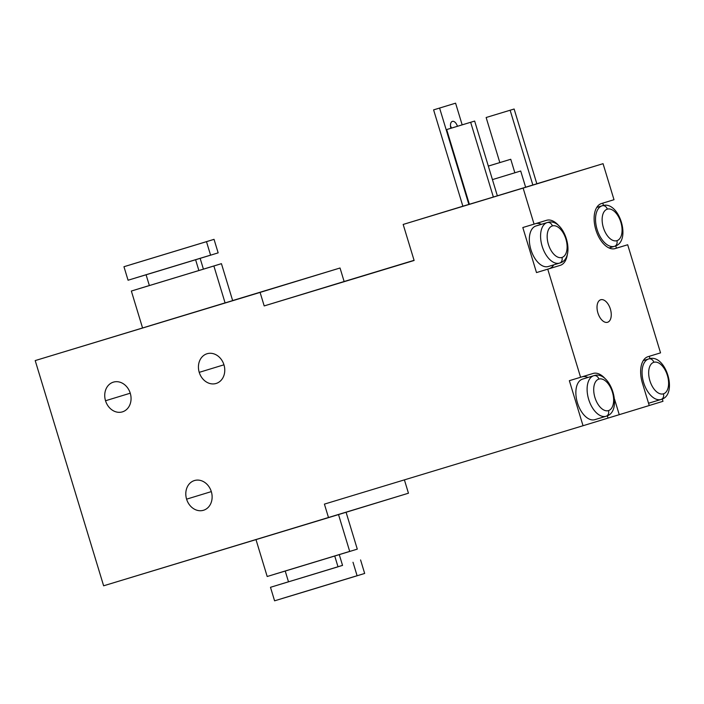 <?xml version="1.0" encoding="UTF-8"?>
<svg xmlns="http://www.w3.org/2000/svg" width="704" height="704" viewBox="0 0 704 704"><rect width="100%" height="100%" fill="white"/><g stroke="black" fill="none" stroke-linecap="round" stroke-linejoin="round"><path stroke-width="1.06" d="M439.595 108.064L455.585 103.18L433.602 109.877L439.595 108.064L468.882 204.459L469.374 204.301L462.889 206.272L433.602 109.877L455.585 103.18L433.602 109.877L462.889 206.272L468.882 204.459L439.595 108.064M462.167 124.854L455.585 103.18L462.167 124.854M452.382 121.387A6.116 3.397 -106.9 0 1 457.424 126.298A6.116 3.397 73.1 0 0 452.382 121.387L452.382 121.387A6.116 3.397 73.1 0 0 450.921 128.269A6.116 3.397 -106.9 0 1 452.382 121.387M450.472 125.893A6.116 3.397 -106.9 0 1 451.422 128.11A6.116 3.397 73.1 0 0 450.472 125.893M603.055 163.68L536.826 183.753L603.055 163.68L614.002 199.707L603.055 163.68L523.116 188.091L603.055 163.68M462.871 206.219L523.116 188.091L534.063 224.127L522.817 227.533L536.501 272.58L547.747 269.166L580.589 377.274L569.351 380.679L583.035 425.726L324.412 504.117L328.513 517.634L103.629 585.798L35.2 360.58L260.093 292.415L264.194 305.923L414.119 260.48L403.172 224.444L523.116 188.091L534.063 224.127L546.55 220.308A23.54 13.059 -106.9 0 1 559.178 226.142A23.54 13.059 73.1 0 0 546.568 220.308A23.54 13.059 73.1 0 0 546.55 220.308L522.817 227.533L536.501 272.58L560.234 265.355L547.747 269.166L580.589 377.274L593.085 373.463A23.54 13.059 -106.9 0 1 605.704 379.289A23.54 13.059 73.1 0 0 593.102 373.454A23.54 13.059 73.1 0 0 593.085 373.463L569.351 380.679L583.035 425.726L324.412 504.117L328.513 517.634L408.452 493.214L103.629 585.798L35.2 360.58L340.032 268.004L344.133 281.512L414.066 260.313L264.194 305.923L260.093 292.415L340.032 268.004L344.133 281.512L264.194 305.923L414.119 260.48L403.172 224.444L462.871 206.219M515.601 190.247L469.383 204.336L497.367 195.844L474.654 121.07L497.367 195.844L525.633 187.22L520.705 171.002L492.439 179.608L520.705 171.002M536.844 183.788L525.633 187.194L536.844 183.788L514.122 109.014L510.127 110.238L532.849 185.011L510.127 110.238L486.138 117.506L499.831 162.571L486.138 117.506L514.122 109.014L536.844 183.788M602.765 203.139L603.478 205.48L602.765 203.139M615.745 245.854L616.44 248.16L627.686 244.754L660.537 352.862L627.686 244.754L615.199 248.574A23.54 13.059 -106.9 0 1 595.866 229.865A23.54 13.059 -106.9 0 1 601.515 203.526L614.002 199.707L601.515 203.526A23.54 13.059 73.1 0 0 595.866 229.865A23.54 13.059 73.1 0 0 615.182 248.574A23.54 13.059 73.1 0 0 615.199 248.574L627.686 244.754L616.44 248.16L615.745 245.854M649.299 356.294L650.003 358.626L649.299 356.294M662.27 399.001L662.974 401.315L649.229 405.513L662.974 401.315L662.27 399.001M404.404 479.873L408.452 493.214L404.404 479.873M232.646 300.555L340.032 268.004L232.646 300.555M211.332 491.665A15.532 12.927 -107 0 0 194.427 480.55A15.532 12.927 -107 0 0 186.595 499.162L211.314 491.612L186.595 499.162A15.532 12.927 -107 0 0 203.5 510.268A15.532 12.927 -107 0 0 211.332 491.665A15.532 12.927 -107 0 0 194.445 480.55A15.532 12.927 -107 0 0 186.595 499.162A15.532 12.927 -107 0 0 203.482 510.277A15.532 12.927 -107 0 0 211.332 491.665M130.266 393.254A15.532 12.927 -107 0 0 113.379 382.14A15.532 12.927 -107 0 0 105.53 400.752A15.532 12.927 -107 0 0 122.417 411.866A15.532 12.927 -107 0 0 130.266 393.254A15.532 12.927 -107 0 0 113.362 382.149A15.532 12.927 -107 0 0 105.53 400.752L130.249 393.202L105.53 400.752A15.532 12.927 -107 0 0 122.434 411.866A15.532 12.927 -107 0 0 130.266 393.254M223.969 364.848A15.532 12.927 -107 0 0 207.09 353.734A15.532 12.927 -107 0 0 199.232 372.354A15.532 12.927 -107 0 0 216.119 383.469A15.532 12.927 -107 0 0 223.969 364.848A15.532 12.927 -107 0 0 207.064 353.742A15.532 12.927 -107 0 0 199.232 372.354L223.96 364.804L199.232 372.354A15.532 12.927 -107 0 0 216.146 383.46A15.532 12.927 -107 0 0 223.969 364.848M649.238 405.53L583.035 425.726L608.018 418.097L607.314 415.782L608.018 418.097L649.238 405.53L642.391 383.011A23.54 13.059 -106.9 0 1 648.041 356.673L660.537 352.862L648.041 356.673A23.54 13.059 73.1 0 0 642.391 383.011L649.238 405.53M150.137 325.653L225.078 302.878M349.14 280.086L316.131 290.101L349.14 280.086M221.434 263.666L232.654 300.608L174.574 318.296L142.569 327.976L131.349 291.042L213.875 265.998L225.095 302.931L213.875 265.998L221.434 263.666L131.349 291.042M149.354 285.534L138.908 288.719L149.354 285.534M200.138 258.333L203.421 269.148L153.903 284.17M195.606 259.75L198.88 270.538L154.695 283.967L149.362 285.569L146.08 274.754M135.626 277.904L210.575 255.138M214.042 239.342L218.152 252.859L210.593 255.182L206.483 241.674L214.042 239.342L123.957 266.719L206.483 241.674L210.593 255.182L160.063 270.556L128.066 280.227L123.957 266.719M131.525 264.396L213.171 239.606L131.525 264.396M154.009 257.576L187.018 247.562L154.018 257.594M346.06 512.186L357.289 549.129L349.721 551.452L338.518 514.58L349.721 551.452L299.2 566.817L267.194 576.497L255.974 539.563M349.712 551.399L274.762 574.174M334.734 556.019L338.017 566.808L307.701 576.03L278.045 584.98L288.49 581.794L285.217 571.023M339.266 554.602L342.549 565.409L338.008 566.773M342.54 565.374L270.486 587.303L342.54 565.374M293.04 580.439L338.017 566.808M360.571 559.935L364.672 573.452L357.113 575.775L353.003 562.258L357.113 575.775L306.583 591.14L274.586 600.82L270.486 587.303M282.146 598.497L357.095 575.722M587.981 377.467A23.54 13.059 73.1 0 0 582.419 376.719A23.54 13.059 -106.9 0 1 587.981 377.467M606.091 416.249L606.074 416.258A21.182 11.757 -106.9 0 1 588.685 399.406A21.182 11.757 -106.9 0 1 593.771 375.707A21.182 11.757 -106.9 0 1 593.78 375.707A4.708 3.916 73 0 1 598.884 379.078A16.474 9.143 73.1 0 0 594.933 397.514A16.474 9.143 73.1 0 0 608.467 410.608A16.474 9.143 73.1 0 0 612.418 392.172A16.474 9.143 73.1 0 0 598.884 379.078A4.708 3.916 -107 0 0 593.771 375.707C610.799 369.521 623.665 411.91 606.091 416.249A4.708 3.916 73 0 1 606.082 416.249A4.708 3.916 -107 0 0 608.467 410.608A4.708 3.916 73 0 1 606.091 416.249A21.182 11.757 -106.9 0 1 606.082 416.249A21.182 11.757 -106.9 0 1 606.074 416.258L594.827 419.663A21.182 11.757 -106.9 0 1 577.438 402.82A21.182 11.757 -106.9 0 1 582.525 379.122A21.182 11.757 -106.9 0 1 582.551 379.113A21.182 11.757 -106.9 0 0 582.534 379.113L593.771 375.707A21.182 11.757 73.1 0 0 588.685 399.406A21.182 11.757 73.1 0 0 606.074 416.258L594.836 419.663A21.182 11.757 -106.9 0 1 594.827 419.663A21.182 11.757 -106.9 0 1 577.438 402.811A21.182 11.757 -106.9 0 1 582.525 379.122A21.182 11.757 -106.9 0 1 582.534 379.113L593.78 375.707A21.182 11.757 73.1 0 0 593.771 375.707L582.525 379.122M567.468 253.51A23.54 13.059 -106.9 0 1 560.234 265.355L536.501 272.58L560.234 265.355A23.54 13.059 73.1 0 0 567.468 253.51M614.522 399.106L619.256 414.691L614.522 399.106M600.723 299.754A11.766 6.53 -106.9 0 1 610.386 309.109A11.766 6.53 -106.9 0 1 607.561 322.274A11.766 6.53 -106.9 0 1 597.898 312.919A11.766 6.53 -106.9 0 1 600.723 299.754L600.723 299.754A11.766 6.53 73.1 0 0 597.89 312.919A11.766 6.53 73.1 0 0 607.552 322.274A11.766 6.53 73.1 0 0 610.386 309.118A11.766 6.53 73.1 0 0 600.723 299.754M614.618 248.723L616.44 248.16L614.618 248.723M596.763 207.425L602.193 205.779A21.182 11.757 73.1 0 0 597.106 229.469A21.182 11.757 73.1 0 0 614.504 246.321L609.048 247.975L614.504 246.321A4.708 3.916 -107 0 0 616.889 240.68A16.474 9.143 73.1 0 0 620.849 222.244A16.474 9.143 73.1 0 0 607.314 209.15A4.708 3.916 -107 0 0 602.193 205.779L596.763 207.425L602.21 205.77A21.182 11.757 73.1 0 0 602.193 205.779A21.182 11.757 -106.9 0 1 602.21 205.77C619.23 199.593 632.095 241.974 614.522 246.312A4.708 3.916 73 0 1 614.513 246.321A21.182 11.757 -106.9 0 1 614.504 246.321A21.182 11.757 -106.9 0 1 597.106 229.469A21.182 11.757 -106.9 0 1 602.193 205.779A4.708 3.916 73 0 1 607.314 209.15A16.474 9.143 73.1 0 0 603.363 227.586A16.474 9.143 73.1 0 0 616.889 240.68A4.708 3.916 73 0 1 614.522 246.312L614.504 246.321M616.889 240.68A16.474 9.143 73.1 0 0 620.849 222.244A16.474 9.143 73.1 0 0 607.314 209.15A16.474 9.143 73.1 0 0 603.363 227.586A16.474 9.143 73.1 0 0 616.889 240.68M649.801 402.873A21.182 11.757 -106.9 0 1 648.507 403.128A21.182 11.757 -106.9 0 0 649.783 402.882A21.182 11.757 -106.9 0 1 649.783 402.882L661.03 399.467L649.801 402.873M643.289 360.571L648.727 358.926A21.182 11.757 73.1 0 0 643.641 382.615A21.182 11.757 73.1 0 0 661.03 399.467A21.182 11.757 -106.9 0 1 643.641 382.615A21.182 11.757 -106.9 0 1 648.727 358.926A21.182 11.757 73.1 0 0 648.727 358.926L643.289 360.571L648.736 358.926A21.182 11.757 -106.9 0 1 648.736 358.926A4.708 3.916 73 0 1 653.84 362.296A4.708 3.916 -107 0 0 648.727 358.926C665.755 352.739 678.621 395.12 661.047 399.467A21.182 11.757 -106.9 0 1 661.047 399.467A4.708 3.916 -107 0 0 663.423 393.826A16.474 9.143 73.1 0 0 667.374 375.39A16.474 9.143 73.1 0 0 653.84 362.296A16.474 9.143 73.1 0 0 649.889 380.732A16.474 9.143 73.1 0 0 663.423 393.826A4.708 3.916 73 0 1 661.047 399.467L661.047 399.467A21.182 11.757 -106.9 0 1 661.03 399.467L661.047 399.467M663.423 393.826A16.474 9.143 73.1 0 0 667.374 375.39A16.474 9.143 73.1 0 0 653.84 362.296A16.474 9.143 73.1 0 0 649.889 380.732A16.474 9.143 73.1 0 0 663.423 393.826M535.885 223.564A23.54 13.059 -106.9 0 1 541.455 224.312A23.54 13.059 73.1 0 0 535.885 223.564M553.749 264.862A23.54 13.059 -106.9 0 1 548.997 268.761A23.54 13.059 73.1 0 0 553.749 264.862M548.31 266.508A21.182 11.757 -106.9 0 1 530.913 249.674A21.182 11.757 -106.9 0 1 535.99 225.975A21.182 11.757 -106.9 0 1 536.017 225.966L547.237 222.561A21.182 11.757 73.1 0 0 542.15 246.25A21.182 11.757 73.1 0 0 559.539 263.102L548.31 266.508A21.182 11.757 -106.9 0 1 548.293 266.517A21.182 11.757 -106.9 0 1 530.904 249.665A21.182 11.757 -106.9 0 1 535.99 225.975A21.182 11.757 -106.9 0 1 536.008 225.966A21.182 11.757 -106.9 0 1 536.017 225.966L547.254 222.561A21.182 11.757 73.1 0 0 547.237 222.561L535.99 225.975M552.358 225.931A4.708 3.916 -107 0 0 547.237 222.561A21.182 11.757 -106.9 0 1 547.254 222.561C564.274 216.374 577.139 258.755 559.557 263.102A4.708 3.916 -107 0 0 561.933 257.462A16.474 9.143 73.1 0 0 565.884 239.026A16.474 9.143 73.1 0 0 552.358 225.931A16.474 9.143 73.1 0 0 548.398 244.367A16.474 9.143 73.1 0 0 561.933 257.462A4.708 3.916 73 0 1 559.557 263.102L559.557 263.102A21.182 11.757 -106.9 0 1 559.539 263.102A21.182 11.757 -106.9 0 1 542.15 246.25A21.182 11.757 -106.9 0 1 547.237 222.561A4.708 3.916 73 0 1 552.358 225.931A16.474 9.143 73.1 0 0 548.398 244.367A16.474 9.143 73.1 0 0 561.933 257.462A16.474 9.143 73.1 0 0 565.884 239.026A16.474 9.143 73.1 0 0 552.358 225.931M559.583 263.094A21.182 11.757 -106.9 0 1 559.557 263.102L548.293 266.517M608.467 410.608A16.474 9.143 73.1 0 0 612.418 392.172A16.474 9.143 73.1 0 0 598.884 379.078A16.474 9.143 73.1 0 0 594.933 397.514A16.474 9.143 73.1 0 0 608.467 410.608M510.347 174.143L492.439 179.608L517.44 172.005L514.853 172.77L510.752 159.271L488.321 166.065L510.752 159.271M488.33 166.1L508.939 159.826L488.33 166.091M450.666 128.339L474.654 121.07L470.659 122.294L493.372 197.067L470.659 122.294L446.67 129.562L469.383 204.336L446.67 129.562L474.654 121.07L450.666 128.339M510.127 110.238L486.138 117.506L510.127 110.238"/></g></svg>
